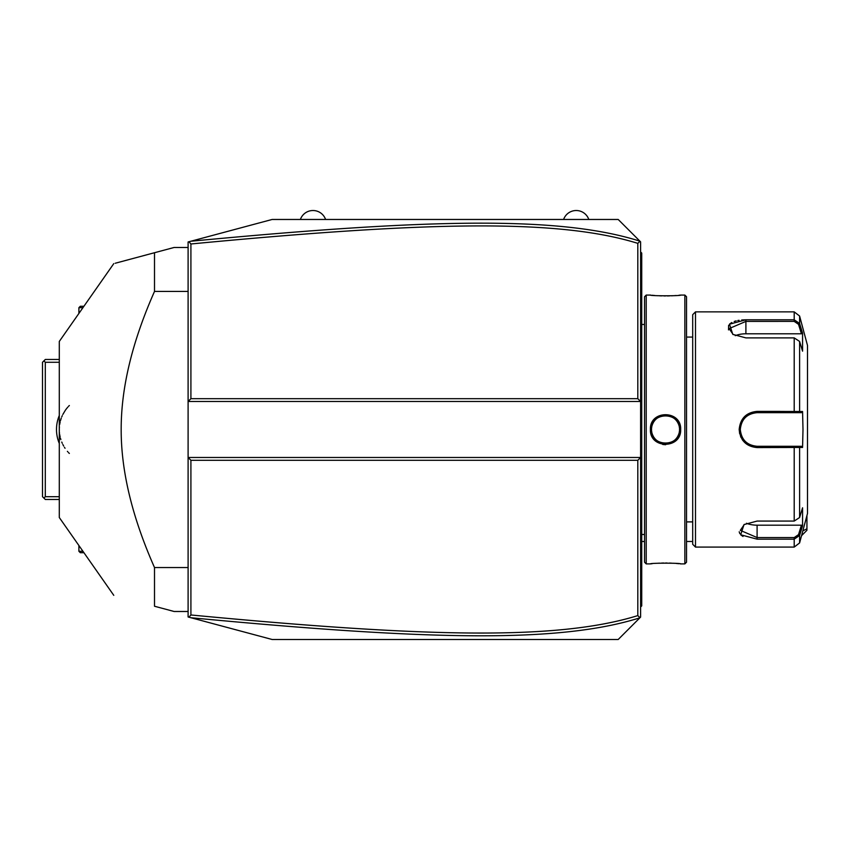 <?xml version="1.0" encoding="UTF-8"?>
<svg xmlns="http://www.w3.org/2000/svg" width="850" height="850" viewBox="0 0 850 850"><rect width="100%" height="100%" fill="white"/><g stroke="black" fill="none" stroke-linecap="round" stroke-linejoin="round"><path stroke-width="1.27" d="M190.91 398.682L188.105 401.476L188.105 241.974L272.117 219.47L618.205 219.47L640.613 241.867L640.613 457.481L188.105 457.481L188.105 401.476L640.613 401.476L637.808 398.682L637.808 243.355C558.79 218.843 429.834 221.202 190.91 243.982L190.91 398.682L637.808 398.682M188.105 457.481L188.105 616.983L188.955 617.206L190.91 614.975C429.293 637.681 558.354 640.209 637.808 615.602L637.808 460.286L190.91 460.286L188.105 457.481M637.808 460.286L640.613 457.481L640.613 617.089L618.205 639.487L272.117 639.487L188.955 617.206M639.997 241.262L637.808 243.355M639.997 617.695L637.808 615.602M190.878 617.727C430.472 640.486 559.661 643.099 639.891 617.812M190.91 460.286L190.91 614.975M188.955 241.751L190.91 243.982M639.891 241.156C560.118 215.953 431.014 218.397 190.878 241.241M640.613 607.006L641.729 605.891L641.729 604.764L640.613 605.891L641.729 604.764L641.729 575.089L640.613 575.089L641.729 575.089L641.729 563.826L640.613 563.826M640.613 552.521L641.729 552.404L641.729 563.826M640.613 536.053L641.729 536.159L641.729 552.404M640.613 322.904L641.729 322.798L641.729 536.159M640.613 306.446L641.729 306.553L641.729 322.798M640.613 251.951L641.729 253.066L641.729 306.553M641.729 254.192L640.613 253.066L641.729 254.192M646.213 563.89L646.213 295.078L644.534 296.756L644.534 562.211L646.213 563.89L650.409 563.89C649.591 562.944 681.519 562.944 680.659 563.89L680.128 563.826M662.692 444.454L665.646 444.731M646.213 295.078L650.409 295.078C649.549 296.013 681.477 296.023 680.659 295.078L684.856 295.078L684.856 563.89L680.659 563.89M680.659 429.484C681.519 449.161 649.549 449.172 650.409 429.484C649.538 409.796 681.519 409.796 680.659 429.484L679.532 429.484C680.404 447.536 650.664 447.536 651.536 429.484C650.654 411.421 680.404 411.421 679.532 429.484A14.004 14.004 0 0 0 679.511 428.623M678.895 563.699L676.133 563.444M674.326 563.316L673.094 563.242M671.489 563.157L669.418 563.072M667.08 563.029L665.539 563.019M663.85 563.029L661.629 563.082M659.547 563.157L657.921 563.242M652.152 563.699L650.941 563.826M650.409 295.078L650.941 295.131M652.162 295.258L654.883 295.513M656.731 295.651L657.921 295.726M659.621 295.811L661.64 295.885M663.956 295.928L665.582 295.938M667.154 295.928L669.449 295.885M671.511 295.8L673.232 295.715M674.39 295.641L676.143 295.513M678.916 295.258L680.128 295.131M684.856 295.078L686.534 296.756L686.534 562.211L684.856 563.89M695.491 547.081L695.491 311.876L692.697 314.67L692.697 544.287L695.491 547.081L794.197 547.081L794.197 539.166L757.095 539.166L740.69 534.778L743.994 524.599L757.095 521.071L794.197 521.071L799.606 517.512L802.57 507.79L802.57 525.767L799.606 535.479L794.197 539.166L794.197 537.561L757.095 537.561L740.297 530.358L744.419 524.333M739.202 531.792L739.829 533.651M740.998 535.064L742.996 536.456M799.606 517.512L799.606 447.451L798.522 446.282L757.095 446.282C746.927 445.304 741.327 439.705 740.297 429.484L739.181 429.484C740.286 418.455 746.268 412.42 757.095 411.389L802.57 411.506L802.995 429.484L802.57 447.451L757.095 447.578C746.279 446.547 740.297 440.513 739.181 429.484L739.659 433.659M740.573 436.486L740.966 437.357M742.231 439.578L743.123 440.81M756.999 447.578L757.095 446.282A16.798 16.798 0 0 1 756.149 446.25M695.491 311.876L794.197 311.876L794.197 319.791L745.896 319.791L794.197 319.791L799.606 323.478L799.606 316.03L807.5 345.472L807.5 513.485L799.606 542.938L799.606 535.479L798.522 534.65L794.197 537.561M740.297 429.484C741.327 419.263 746.927 413.663 757.095 412.675L794.197 412.675L757.095 412.675A16.798 16.798 0 0 0 756.149 412.707M733.221 334.624L729.098 328.599L745.896 321.406L794.197 321.396L798.522 324.317L799.606 323.478L802.57 333.189L802.57 351.167L799.606 341.445L794.197 337.886L745.896 337.886L732.796 334.369L729.481 324.19L745.896 319.791L741.678 319.983M739.075 320.301L737.758 320.535M736.206 320.875L734.188 321.481M731.797 322.511L729.799 323.892M728.62 325.306L728.514 329.906M780.056 411.389L757.095 411.389L757.095 412.675M798.522 324.317L801.412 333.784L745.896 333.784A16.798 8.404 180 0 0 735.239 335.686M802.57 525.767L801.412 525.183L798.522 534.65M801.412 525.183L757.095 525.183A16.798 8.404 0 0 1 746.438 523.271M801.412 446.282L798.522 446.282L801.412 446.282L802.57 447.451M798.182 446.282L795.154 446.282M794.197 521.071L794.197 446.282L757.095 446.282M755.193 446.176A16.798 16.798 0 0 1 753.281 445.846M751.411 445.283A16.798 16.798 0 0 1 750.497 444.933M748.744 444.051A16.798 16.798 0 0 1 747.097 442.978M745.588 441.724A16.798 16.798 0 0 1 744.898 441.022M743.622 439.524A16.798 16.798 0 0 1 743.059 438.717M741.668 436.124A16.798 16.798 0 0 1 741.306 435.221M740.743 433.341A16.798 16.798 0 0 1 740.414 431.428M740.329 430.451A16.798 16.798 0 0 1 740.329 428.506M740.414 427.539A16.798 16.798 0 0 1 740.743 425.616M741.306 423.746A16.798 16.798 0 0 1 741.668 422.832M743.059 420.251A16.798 16.798 0 0 1 743.622 419.443M744.887 417.934A16.798 16.798 0 0 1 745.588 417.244M747.097 415.979A16.798 16.798 0 0 1 748.733 414.906M750.497 414.035A16.798 16.798 0 0 1 751.4 413.674M753.281 413.121A16.798 16.798 0 0 1 755.183 412.792M799.606 341.445L799.606 411.517L798.522 412.675L801.412 412.675L794.197 412.675L794.197 337.886M798.182 412.675L795.154 412.675M802.57 411.506L801.412 412.675M802.57 333.189L801.412 333.784M679.426 427.773A14.004 14.004 0 0 0 679.299 426.923M679.118 426.084A14.004 14.004 0 0 0 678.884 425.255M678.597 424.437A14.004 14.004 0 0 0 677.439 422.121M676.972 421.398A14.004 14.004 0 0 0 676.451 420.707M675.888 420.049A14.004 14.004 0 0 0 675.282 419.433M674.645 418.848A14.004 14.004 0 0 0 673.965 418.306M673.264 417.807A14.004 14.004 0 0 0 671.766 416.946M670.979 416.585A14.004 14.004 0 0 0 670.183 416.277M669.354 416.011A14.004 14.004 0 0 0 668.525 415.799M667.675 415.639A14.004 14.004 0 0 0 666.825 415.544M665.964 415.491A14.004 14.004 0 0 0 665.104 415.491M664.243 415.544A14.004 14.004 0 0 0 663.393 415.639M662.543 415.799A14.004 14.004 0 0 0 661.704 416.011M660.886 416.277A14.004 14.004 0 0 0 660.078 416.585M659.303 416.946A14.004 14.004 0 0 0 657.804 417.807M657.093 418.306A14.004 14.004 0 0 0 656.423 418.848M655.786 419.433A14.004 14.004 0 0 0 655.18 420.049M654.617 420.707A14.004 14.004 0 0 0 654.096 421.398M653.618 422.121A14.004 14.004 0 0 0 652.471 424.437M652.184 425.255A14.004 14.004 0 0 0 651.95 426.084M651.769 426.923A14.004 14.004 0 0 0 651.631 427.773M651.557 428.623A14.004 14.004 0 0 0 651.557 430.334M679.532 429.484A14.004 14.004 0 0 1 679.511 430.334M679.426 431.184A14.004 14.004 0 0 1 679.299 432.034M679.118 432.873A14.004 14.004 0 0 1 678.884 433.702M678.597 434.52A14.004 14.004 0 0 1 677.439 436.836M676.972 437.559A14.004 14.004 0 0 1 676.451 438.249M675.888 438.908A14.004 14.004 0 0 1 675.282 439.524M674.645 440.109A14.004 14.004 0 0 1 673.965 440.651M673.264 441.15A14.004 14.004 0 0 1 671.766 442.021M670.979 442.372A14.004 14.004 0 0 1 670.183 442.691M669.354 442.946A14.004 14.004 0 0 1 668.525 443.158M667.675 443.317A14.004 14.004 0 0 1 666.825 443.424M665.964 443.477A14.004 14.004 0 0 1 665.104 443.477M664.243 443.424A14.004 14.004 0 0 1 663.393 443.317M662.543 443.158A14.004 14.004 0 0 1 661.714 442.946M660.886 442.691A14.004 14.004 0 0 1 660.089 442.372M659.303 442.021A14.004 14.004 0 0 1 657.804 441.15M657.093 440.651A14.004 14.004 0 0 1 656.423 440.109M655.786 439.524A14.004 14.004 0 0 1 655.18 438.908M654.617 438.249A14.004 14.004 0 0 1 654.096 437.559M653.618 436.836A14.004 14.004 0 0 1 652.471 434.52M652.184 433.702A14.004 14.004 0 0 1 651.95 432.884M651.769 432.034A14.004 14.004 0 0 1 651.631 431.184M588.806 219.47A13.345 13.345 0 0 0 563.603 219.47M325.592 219.47A13.345 13.345 0 0 0 300.39 219.47M692.697 541.482L686.534 541.482M644.534 541.482L641.729 541.482M806.937 515.578L806.937 528.785L802.825 530.921M806.937 528.785L806.937 530.283L801.561 535.67M59.298 496.687L45.305 496.687L43.903 498.079L42.5 496.687L42.5 362.281L45.305 359.476L59.298 359.476M43.903 360.878L45.305 362.281L59.298 362.281M45.305 496.687L45.305 362.281M59.298 443.477A36.401 36.401 0 0 1 59.298 415.48M43.903 498.079L45.305 499.481L59.298 499.481M59.458 432.671L59.511 433.256M59.681 434.52L59.893 435.784M59.936 435.965L60.159 437.038M60.477 438.303L60.86 439.599M61.742 442.043L62.263 443.286M62.847 444.497L63.676 446.059M64.43 447.323L65.036 448.248M67.384 451.339L67.915 451.945M68.659 452.752L69.339 453.433M59.319 428.219L59.394 427.008M59.681 424.437L59.893 423.183M59.936 422.981L60.159 421.919M60.477 420.665L60.849 419.411M60.924 419.146L61.264 418.158M61.742 416.914L62.263 415.682M62.847 414.46L65.429 410.136M65.62 409.87L66.396 408.839M66.555 408.627L67.926 407.001M68.659 406.215L69.339 405.524M82.939 551.289L78.901 551.289L78.901 545.519M83.916 552.691L80.304 552.691L78.901 551.289M83.916 306.276L80.304 306.276L78.901 307.679L82.939 307.679M78.901 307.679L78.901 313.438M188.105 567.545L154.509 567.545C132.196 517.183 121.082 471.166 121.178 429.484C121.093 387.781 132.207 341.753 154.509 291.422L154.509 252.726L174.112 247.467L188.105 247.467M188.105 291.422L154.509 291.422M188.105 611.49L174.112 611.49L154.509 606.241L154.509 567.545M113.772 595.329L59.298 517.523L59.298 341.434L113.772 263.638M154.509 252.726C99.131 267.559 99.131 267.559 154.509 252.726L115.249 263.245M154.509 606.241C99.131 591.398 99.131 591.398 154.509 606.241C99.131 591.398 99.131 591.398 154.509 606.241M641.729 524.737L640.613 524.737M641.729 334.22L640.613 334.22M641.729 295.131L640.613 295.131M641.729 283.868L640.613 283.868M650.409 429.484L651.536 429.484M757.095 539.166L757.095 525.183M794.197 319.791L794.197 321.396M745.896 319.791L745.896 333.784M641.729 324.477L644.534 324.477M641.729 534.491L644.534 534.491M692.697 337.078L686.534 337.078M692.697 521.889L686.534 521.889M799.606 542.938L794.197 547.081M799.606 316.03L794.197 311.876"/></g></svg>
